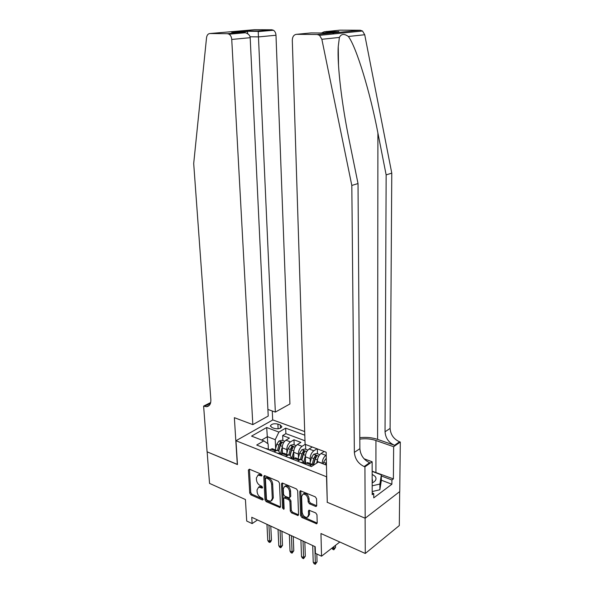 <?xml version="1.0" encoding="UTF-8"?>
<svg xmlns="http://www.w3.org/2000/svg" width="594" height="594" viewBox="0 0 594 594"><rect width="100%" height="100%" fill="white"/><g stroke="black" fill="none" stroke-linecap="round" stroke-linejoin="round"><path stroke-width="0.89" d="M261.954 475.349L261.122 474.109L249.406 469.186L248.389 470.025L249.725 493.109L250.876 494.854L262.474 500L263.201 499.443L262.377 498.203L260.863 497.534C258.717 496.346 257.477 494.468 257.128 491.891L257.024 489.968L258.628 487.154L262.229 488.082L262.578 487.466L261.754 486.219L260.231 485.565C258.078 484.392 256.823 482.506 256.474 479.907L256.37 477.962L258.056 475.081L261.583 475.987L261.954 475.349M315.54 506.392L316.208 506.459L316.728 505.568L316.543 498.715L315.273 496.836L300.326 490.748L299.784 491.661L300.616 515.614L301.849 517.456L316.721 523.804L317.203 522.943L316.981 514.79L315.718 512.919L308.925 510.194L308.42 511.07L308.538 515.095L307.232 517.404C304.566 517.419 302.866 515.711 302.138 512.288L301.603 496.502L303.037 494.082C305.695 494.141 307.365 495.856 308.048 499.235L308.13 501.893L309.385 503.757L315.54 506.392L316.721 505.754M327.272 502.093L326.514 476.759L235.974 440.733L237.474 464.582L207.143 451.841L209.541 483.39L245.426 499.532L246.718 521.049L252.123 523.581L251.759 517.277L315.221 546.725L315.414 553.318L321.54 556.199L339.805 542.01M327.086 502.227L365.11 518.198L365.28 553.474L320.96 533.531L321.54 556.199M279.47 483.108L278.259 481.296L264.842 475.668L264.323 475.601L263.788 476.507L264.983 499.858L266.157 501.626L280.026 507.58L280.509 506.719L279.47 483.108M282.596 483.115L296.458 488.936L297.698 490.778L298.552 514.701L298.069 515.555L291.513 512.867L290.295 511.048L289.917 501.47L288.699 499.643L284.222 497.898L283.709 498.774L284.132 508.709L283.791 509.31L282.529 507.996L281.489 483.962L282.031 483.048L282.596 483.115M399.68 491.617L399.302 525.571L365.28 553.474M317.463 453.764L317.337 448.908M305.695 449.279L305.546 444.468M298.47 457.551L298.351 454.061C298.478 450.668 299.703 448.076 302.034 446.302L297.379 444.542L300.891 442.389L293.985 439.798L290.473 441.921C288.135 443.666 286.909 446.22 286.798 449.584L286.932 452.977M294.171 444.891L293.985 439.798M324.205 451.492L321.05 453.519C318.733 455.346 317.5 457.981 317.352 461.427L317.382 462.674M326.225 455.153L325.906 455.36C323.596 457.202 322.356 459.845 322.2 463.305L322.208 463.506M312.258 446.992L309.088 448.982C306.764 450.772 305.531 453.378 305.398 456.793L305.613 463.446M317.003 448.782L313.847 450.787C311.523 452.591 310.291 455.204 310.15 458.635L310.254 462.214M297.379 444.542C295.047 446.302 293.822 448.878 293.703 452.264L293.933 458.494M271.926 427.531L274.361 428.437C278.051 429.239 280.561 428.682 281.89 426.774L280.338 425L277.903 424.109C274.228 423.314 271.725 423.878 270.411 425.787L271.926 427.531M304.692 431.563L272.839 419.928L235.974 440.733M304.804 435.187L285.662 428.14L278.905 432.083L275.237 439.664L275.631 448.507M326.448 465.147L318.384 462.021L311.382 466.587L256.712 445.032L263.84 440.874L251.566 436.115L266.691 427.509L278.905 432.083M304.982 440.778L285.885 433.642L282.677 435.543L289.434 438.082L285.914 440.191C283.576 441.921 282.35 444.468 282.247 447.824L282.492 453.668M279.715 453.749C279.47 451.455 278.497 450.363 276.797 450.475L274.02 451.863M274.317 449.502L272.223 448.678L269.438 450.052M309.667 465.911L312.407 464.426L314.063 464.835M309.563 463.313L307.521 462.518L304.781 463.981M297.527 461.122L300.282 459.674C301.96 459.541 302.903 460.64 303.126 462.971M297.564 458.613L295.508 457.803L292.745 459.244M285.647 456.444L288.417 455.026C290.102 454.9 291.067 455.999 291.298 458.308M285.818 454.009L283.739 453.192L280.969 454.596M302.034 446.302L305.212 444.342M275.237 439.664L267.434 436.679L261.664 440.035M267.768 443.621L266.691 427.509M268.377 449.279L268.117 443.866L263.84 440.874M252.123 523.581L257.514 519.95M282.885 440.6L282.677 435.543M285.885 433.642L285.662 428.14M261.932 475.17L259.081 474.443L257.996 475.089M259.645 486.508L258.628 487.154L259.645 486.508L262.548 487.251M249.413 469.193L250.735 492.471L251.886 494.208L263.164 499.198M264.813 475.653L265.986 499.198L267.159 500.965L280.509 506.868M266.171 478.029L265.429 478.616L266.461 499.131L267.285 500.371L270.738 501.306L272.297 498.537L271.629 484.452C271.287 481.808 270.01 479.893 267.805 478.712L266.171 478.029L267.189 477.383L266.572 477.494M271.748 500.645L273.307 497.869L272.297 498.537M267.189 477.383L268.822 478.073C271.027 479.247 272.304 481.155 272.646 483.798L273.307 497.869M284.89 497.445L285.818 497.289L289.709 498.967L290.926 500.787L291.298 510.357L292.508 512.177L298.552 514.842M282.514 483.085L283.531 507.313L284.118 508.419M289.523 491.438C288.862 488.164 287.258 486.471 284.719 486.367L283.286 488.788L283.524 494.305L284.734 496.124L289.226 497.869L289.738 496.978L289.523 491.438L290.533 490.763C289.872 487.496 288.268 485.81 285.729 485.706L284.771 486.338M289.568 497.638L290.748 496.302L289.738 496.978M290.533 490.763L290.748 496.302M303.081 494.052L304.046 493.399C306.697 493.451 308.368 495.166 309.051 498.544L309.132 501.202L310.387 503.059L316.535 505.687M308.078 516.802L309.541 514.389L308.538 515.095M309.422 510.201L309.541 514.389M300.802 490.77L301.618 514.909L302.843 516.75L317.196 523.076M284.637 441.26L282.009 440.265L278.95 440.986L276.774 444.253L275.267 449.873M282.254 447.007L280.405 453.883M282.38 450.965L281.489 454.284M278.772 451.158L280.264 445.597L281.92 442.567L280.361 442.404L278.913 445.077L277.465 450.467M278.527 450.928L280.442 444.297L280.361 442.404M266.023 448.708L267.924 449.101M269.906 449.777L268.391 449.561M268.933 525.245L269.735 541.342L271.473 540.109L270.73 541.78L269.765 542.463L269.735 541.342L267.768 540.399L266.951 524.331M271.473 540.109L270.782 526.106M269.765 542.463L268.674 541.936L267.768 540.399M372.178 482.863L373.589 482.142C376.21 480.346 376.685 478.4 375.014 476.299L372.163 474.331M372.163 471.406L381.341 474.873L381.326 480.501L379.87 489.768L372.193 491.542M381.341 474.873L379.885 484.058L372.186 485.818M379.87 489.768L379.885 484.058M372.178 481.608L372.587 480.791L372.171 478.875M267.909 409.437L275.341 412.088L289.931 403.972L275.987 35.246L258.665 36.895L250.037 36.791M275.341 412.088L258.219 31.608L273.47 30.257C274.985 31.289 275.824 32.952 275.987 35.246M237.31 464.515L234.363 417.671L252.821 424.621L231.742 39.449C231.534 37.036 230.65 35.284 229.098 34.192L227.487 33.687L209.934 33.531C208.063 33.695 206.927 35.105 206.534 37.749L193.696 163.513L210.855 399.643C210.981 403.913 209.534 406.259 206.526 406.697L203.616 406.096L207.091 451.819L237.459 464.426M227.487 33.687L242.345 32.388L231.63 32.299L247.379 30.94L258.048 31.007L271.881 29.789L254.499 29.7L209.934 33.531M203.616 406.096L210.684 402.524M272.683 420.017L272.267 410.996M252.821 424.621L268.221 416.052L250.185 37.697L231.742 39.449M271.881 29.789L273.47 30.257M210.395 403.549L204.188 406.311M242.345 32.388L245.419 32.744C248.433 33.799 250.015 35.454 250.185 37.697M231.63 32.299L232.566 32.306M235.61 32.974L236.694 33.516M247.379 30.94L247.743 33.799M258.048 31.007L258.219 31.608M335.246 31.868L324.146 31.794L339.968 30.138L360.276 30.242L362.518 31.014L364.723 34.742L391.78 173.144L386.145 174.881L385.038 431.801C385.565 438.164 388.736 442.664 394.535 445.3L377.598 439.382C372.111 437.548 366.179 436.984 359.801 437.689M386.145 174.881L377.903 133.011C370.255 92.709 356.407 46.889 348.351 36.479C344.201 33.479 341.208 33.799 339.397 37.429L338.246 46.54C337.021 64.739 342.04 105.814 349.168 140.065L358.019 183.539L359.875 448.678C360.491 455.227 363.743 459.905 369.624 462.711L364.167 466.535L364.931 466.825L365.176 518.228L327.272 502.309L326.158 452.227L305.093 444.297L292.3 40.34C292.441 36.672 293.859 34.667 296.555 34.318L317.241 34.511L360.276 30.242M391.78 173.144L390.102 428.4C390.622 434.726 393.77 439.189 399.554 441.788L400.304 442.047L399.747 491.565L365.176 518.228M358.019 183.539L351.819 185.447L354.358 452.376C354.989 458.962 358.256 463.684 364.167 466.535M339.397 37.429L321.859 39.286L351.819 185.447M372.163 471.198L393.384 478.89L391.914 479.982L381.341 475.972M372.193 492.931L373.745 493.547L373.745 497.876L391.884 484.229L391.914 479.982M373.745 493.547L372.193 494.705L372.148 461.768L364.931 466.825M400.304 442.047L393.644 446.71L375.943 440.503C370.938 438.832 365.562 438.372 359.808 439.122M393.384 478.89L393.644 446.71M364.07 458.783L372.148 461.768M321.859 39.286L319.542 35.336L317.241 34.511M391.884 484.229L381.326 480.19M324.146 31.794L321.465 32.997M326.477 31.437L337.57 31.638M334.162 32.833L332.61 34.021M296.109 445.634L293.354 444.579L290.273 445.322L288.105 448.626L286.575 454.306M293.726 451.343L291.803 458.486M293.815 455.375L292.894 458.798M290.184 455.516L291.661 450L293.317 446.94L291.736 446.762L290.28 449.465L288.795 454.997M289.894 455.308L291.81 448.67L291.736 446.762M307.818 450.089L304.93 448.99L301.841 449.747L299.666 453.096L298.129 458.835M305.435 455.761L303.467 463.105M305.502 459.867L304.574 463.327M301.826 460.001L303.304 454.499L304.96 451.403L303.348 451.21L301.893 453.95L300.364 459.667M301.492 459.815L303.415 453.14L303.348 451.21M319.787 454.648L316.758 453.497L313.654 454.262L311.479 457.655L309.92 463.454M317.404 460.261L316.624 463.164M313.714 464.605L315.191 459.088L316.84 455.969L315.214 455.761L313.751 458.531L312.192 464.345M313.32 464.456L315.266 457.699L315.214 455.761M326.306 458.724L325.72 458.872L323.544 462.318L323.129 463.862M326.373 461.85L325.453 464.76M332.217 547.906L333.917 548.685L335.551 547.416L335.506 545.344M335.551 547.416L333.843 549.814L333.88 546.614M333.843 549.814L332.67 549.272L332.001 548.069M277.391 453.185L279.284 453.578M281.385 454.343L279.819 454.054M280.724 454.499L281.14 454.492M280.064 530.412L280.784 546.629L282.514 545.374L280.799 547.757L280.784 546.629L278.779 545.671L278.044 529.477M282.514 545.374L281.898 531.266M280.799 547.757L279.685 547.223L278.779 545.671M289.011 457.766L290.889 458.145M293.109 459.014L291.483 458.642M292.419 459.11L293.005 459.08M291.424 535.684L292.07 552.026L293.792 550.749L292.062 553.155L292.07 552.026L290.021 551.046L289.36 534.726M293.792 550.749L293.243 536.531M292.062 553.155L290.926 552.613L290.021 551.046M300.876 462.444L302.74 462.815M304.358 463.817L305.123 463.751M305.056 463.766L303.4 463.335M303.022 541.067L303.586 557.543L305.301 556.236L303.556 558.672L303.586 557.543L301.492 556.541L300.913 540.087M305.301 556.236L304.826 541.899M303.556 558.672L302.398 558.115L301.492 556.541M314.865 546.562L315.34 563.171L317.055 561.835L315.295 564.3L315.34 563.171L313.209 562.147L312.719 545.567M317.055 561.835L316.832 553.987M315.295 564.3L314.107 563.728L313.209 562.147M322.2 463.305L317.352 461.427M310.15 458.635L305.398 456.793M298.351 454.061L293.703 452.264M286.798 449.584L282.247 447.824M275.497 450.965L270.916 449.168M311.122 464.961L306.237 463.045M298.99 460.194L294.216 458.323M287.117 455.531L282.44 453.697M290.473 441.921L285.914 440.191M313.847 450.787L309.088 448.982M325.906 455.36L321.05 453.519M278.111 428.794L277.903 424.109M280.472 428.163L280.338 425M260.707 474.658L259.689 475.297M262.578 487.57L261.85 488.038M261.345 486.731L260.328 487.377M263.201 499.524L262.474 500M251.886 494.208L250.876 494.854M250.735 492.471L249.725 493.109M249.413 469.409L248.389 470.025M261.947 475.482L261.219 475.935M280.427 506.831L279.425 507.514M267.159 500.965L266.157 501.626M265.986 499.198L264.983 499.858M264.805 475.868L263.788 476.507M272.646 483.798L271.629 484.452M268.822 478.073L267.805 478.712M298.418 514.79L297.423 515.488M292.508 512.177L291.513 512.867M291.298 510.357L290.295 511.048M290.926 500.787L289.917 501.47M289.709 498.967L288.699 499.643M285.818 497.289L284.808 497.965M283.531 507.313L282.529 507.996M282.506 483.301L281.489 483.962M310.387 503.059L309.385 503.757M309.132 501.202L308.13 501.893M309.051 498.544L308.048 499.235M309.415 510.365L308.42 511.07M317.01 523.01L316.023 523.737M302.843 516.75L301.849 517.456M301.618 514.909L300.616 515.614M300.794 490.978L299.784 491.661M283.59 442.716L279.024 440.971M278.913 445.077L276.774 444.253M282.321 446.391L280.264 445.597M377.903 133.011L377.598 439.382M359.875 448.678L354.358 452.376M385.038 431.801L390.102 428.4M338.818 31.519L323.53 33.012L311.115 32.915L296.555 34.318M364.723 34.742L348.351 36.479M394.535 445.3L399.554 441.788M375.935 472.304L375.943 440.503M295.062 447.104L290.355 445.3M290.28 449.465L288.105 448.626M293.778 450.816L291.661 450M306.771 451.581L301.923 449.725M301.893 453.95L299.666 453.096M305.487 455.338L303.304 454.499M318.74 456.155L313.729 454.239M313.751 458.531L311.479 457.655M317.441 459.956L315.191 459.088M326.314 459.051L325.794 458.858M325.868 463.209L323.544 462.318M276.797 450.475L272.223 448.678M288.417 455.026L283.739 453.192M300.282 459.674L295.508 457.803M312.407 464.426L307.521 462.518M270.433 426.299L270.411 425.787M259.081 474.443L258.056 475.081M266.825 477.338L265.8 477.977M285.224 497.223L284.222 497.898M285.729 485.706L284.719 486.367M304.046 493.399L303.037 494.082M268.688 449.406L266.543 448.559M372.178 482.425L373.589 482.142M209.444 405.219L206.526 406.697M229.098 34.192L245.419 32.744M247.505 31.512L237.89 32.351M258.175 31.356L247.468 31.282M338.246 46.54L338.513 65.37M362.518 31.014L319.542 35.336M280.101 453.898L277.918 453.036M291.765 458.494L289.53 457.61M303.675 463.186L301.396 462.288"/></g></svg>
